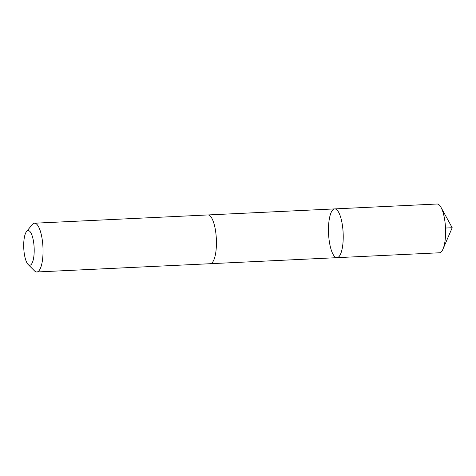 <?xml version="1.0" encoding="UTF-8"?>
<svg xmlns="http://www.w3.org/2000/svg" width="476" height="476" viewBox="0 0 476 476"><rect width="100%" height="100%" fill="white"/><g stroke="black" fill="none" stroke-linecap="round" stroke-linejoin="round"><path stroke-width="0.71" d="M339.733 255.648A24.407 7.301 87.3 0 1 337.014 257.665A24.407 7.301 87.3 0 1 328.559 233.633A24.407 7.301 87.3 0 1 334.688 208.905A24.407 7.301 87.3 0 1 342.768 228.153A24.407 7.301 87.3 0 1 339.733 255.648A24.407 7.301 87.3 0 1 337.014 257.665L439.384 252.786A24.413 7.301 -92.7 0 0 442.103 250.775A24.413 7.301 -92.7 0 0 443.013 249.025A24.413 7.301 -92.7 0 0 441.032 207.417A24.413 7.301 -92.7 0 0 437.057 204.02L334.688 208.905A24.407 7.301 87.3 0 1 342.768 228.153A24.407 7.301 87.3 0 1 339.733 255.648M28.114 264.466L34.486 270.862A24.413 7.301 -92.7 0 0 36.831 271.98L210.219 263.716A24.413 7.301 -92.7 0 0 216.348 238.982A24.413 7.301 -92.7 0 0 207.893 214.944L34.504 223.214A24.413 7.301 -92.7 0 0 32.279 224.547L26.543 231.52A17.368 5.194 -92.7 0 0 26.192 232.008A17.368 5.194 -92.7 0 0 23.8 248.829A17.368 5.194 -92.7 0 0 28.114 264.466A17.368 5.194 -92.7 0 0 34.141 247.669A17.368 5.194 -92.7 0 0 26.543 231.52M36.831 271.98A24.413 7.301 -92.7 0 0 42.959 247.252A24.413 7.301 -92.7 0 0 34.504 223.214M441.032 207.417L452.2 227.736L445.512 228.04M452.2 227.736L443.013 249.025M210.38 263.698L337.014 257.665M208.054 214.944L334.688 208.905"/></g></svg>
